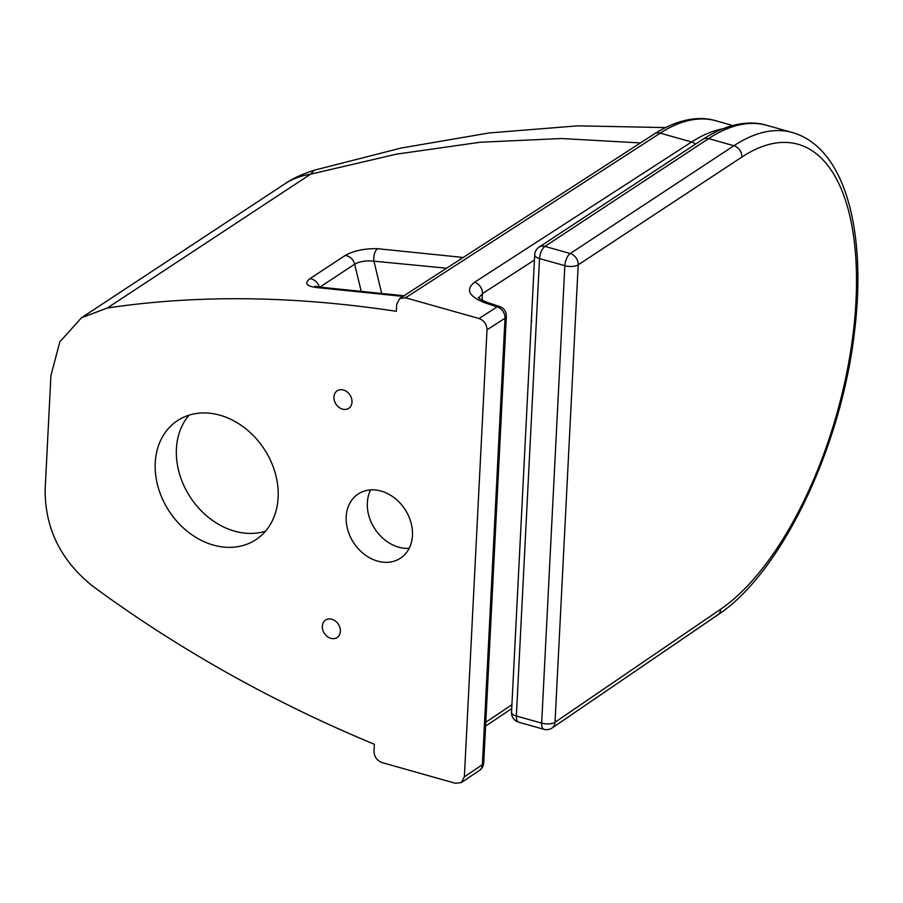 <?xml version="1.0" encoding="UTF-8"?>
<svg xmlns="http://www.w3.org/2000/svg" width="903" height="903" viewBox="0 0 903 903"><rect width="100%" height="100%" fill="white"/><g stroke="black" fill="none" stroke-linecap="round" stroke-linejoin="round"><path stroke-width="1.35" d="M107.299 308.013C196.956 294.604 293.294 295.699 396.304 311.309L396.665 304.3L399.758 298.487L405.549 297.776L479.03 318.533C484.121 320.509 486.785 324.279 487.01 329.821L505.014 318.195L482.394 764.706L464.368 776.794L461.365 782.551L455.484 783.319L382.003 762.572C376.923 760.586 374.26 756.816 374.023 751.273L374.373 744.275C272.706 702.071 178.975 649.483 93.19 586.521C60.907 560.876 44.89 528.481 45.15 489.347L50.907 375.693L59.824 341.898L81.439 317.8L107.299 308.013L310.519 174.211A97.829 77.94 -123.4 0 0 284.648 183.998L284.648 183.998A97.829 77.94 -123.4 0 0 284.58 184.043M460.112 259.488A9.786 4.842 -82 0 1 462.076 257.344L377.623 248.697A9.786 5.068 93.6 0 0 373.944 261.159L446.579 268.225M377.623 248.697C364.44 248.449 353.604 250.718 345.115 255.504A9.786 7.788 56.6 0 1 354.676 264.195C359.676 261.418 366.099 260.403 373.944 261.159L381.54 292.798M463.16 257.513L462.076 257.344M345.115 255.504L309.831 278.734C303.769 283.553 306.614 286.544 318.353 287.718A9.786 5.068 -86.4 0 1 320.238 287.165L314.775 286.24L316.219 287.538M318.353 287.718L402.806 296.365A9.786 4.842 -82 0 1 403.72 295.924M322.315 626.23A10.486 8.353 56.6 0 1 325.588 620.034A10.486 8.353 56.6 0 1 338.32 624.199A10.486 8.353 56.6 0 1 337.112 637.541A10.486 8.353 56.6 0 1 327.281 636.513A10.486 8.353 56.6 0 1 322.315 626.23M333.929 397.015A10.486 8.353 56.6 0 1 337.191 390.818A10.486 8.353 56.6 0 1 349.935 394.972A10.486 8.353 56.6 0 1 348.727 408.325A10.486 8.353 56.6 0 1 338.885 407.287A10.486 8.353 56.6 0 1 333.929 397.015M478.793 297.911L482.45 293.61L534.441 260.008M189.054 415.154A71.281 56.787 -123.4 0 0 176.412 448.859A71.281 56.787 -123.4 0 0 265.482 531.212M155.248 462.799A71.281 56.787 56.6 0 1 177.485 420.629A71.281 56.787 56.6 0 1 264.116 448.926A71.281 56.787 56.6 0 1 255.888 539.678A71.281 56.787 56.6 0 1 188.998 532.657A71.281 56.787 56.6 0 1 155.248 462.799M464.368 776.794L487.01 329.821M383.594 562.219A38.434 30.623 56.6 0 1 348.897 533.38A38.434 30.623 56.6 0 1 358.186 493.986A38.434 30.623 56.6 0 1 404.894 509.247A38.434 30.623 56.6 0 1 400.458 558.189A38.434 30.623 56.6 0 1 383.594 562.219M640.441 142.934L561.35 138.52L480.001 142.268L396.394 154.165L310.519 174.211L314.244 170.215C301.873 174.211 292.008 178.805 284.648 183.998L81.439 317.8M370.659 489.9A38.434 30.623 -123.4 0 0 367.352 502.79A38.434 30.623 -123.4 0 0 404.758 548.29A38.434 30.623 -123.4 0 0 409.138 548.335M531.088 326.073L531.923 309.639M309.831 278.734A9.786 7.788 56.6 0 1 319.323 287.098M319.402 287.425L354.676 264.195L360.997 290.529M531.901 313.251A18.173 8.082 105.8 0 0 531.517 316.84A18.173 8.082 105.8 0 0 531.698 321.558M482.112 300.202L482.45 293.61A9.786 7.822 57.1 0 0 474.504 282.3C465.316 289.705 468.894 296.59 485.227 302.934L497.068 306.873L479.03 318.533M511.911 704.735L485.78 722.253M514.868 646.288A18.173 8.082 105.8 0 0 514.744 647.936A18.173 8.082 105.8 0 0 514.71 649.517M716.135 120.844C701.563 116.306 680.219 117.559 654.461 133.87A9.786 7.822 57.1 0 1 660.251 133.147A251.553 111.848 -74.2 0 1 716.135 120.844L732.649 125.517M405.549 297.776L660.251 133.147L691.574 141.997L474.504 282.3M505.014 318.195A9.786 7.822 -122.9 0 0 497.068 306.873A9.786 5.012 108.4 0 1 499.664 306.523A9.786 9.786 0 0 1 506.346 316.31A9.786 4.007 -177.1 0 1 505.014 318.195M461.365 782.551L479.403 770.451A9.786 7.766 -123.8 0 0 482.394 764.706A9.786 4.007 2.9 0 0 483.726 762.821L506.346 316.31M485.227 302.934A9.786 5.012 -71.6 0 1 487.834 302.595L499.664 306.523M722.603 128.847A251.553 111.848 105.8 0 0 691.574 141.997A9.786 7.822 57.1 0 1 695.479 144.153M717.761 614.898A9.786 7.732 -124.3 0 0 720.673 609.198L555.029 722.276A9.786 7.732 55.7 0 1 552.117 727.976L717.761 614.898C781.332 573.281 841.303 447.154 854.464 332.067C866.959 231.405 845.219 147.482 792.258 132.515A258.54 114.963 105.8 0 0 733.913 145.744A9.786 7.788 56.6 0 1 741.894 157.043A248.765 110.606 -74.2 0 1 856.067 299.446A248.765 110.606 -74.2 0 1 720.673 609.198M702.782 139.344C729.455 122.119 751.668 120.607 766.952 125.37A258.54 114.963 -74.2 0 0 708.618 138.599A9.786 7.788 -123.4 0 0 702.782 139.344L539.091 247.129A9.786 7.788 56.6 0 1 544.927 246.384L708.618 138.599L733.913 145.744L570.222 253.529A9.786 7.788 56.6 0 1 578.202 264.827L741.894 157.043M578.202 264.827A9.786 4.007 -177.1 0 1 564.838 265.696L541.665 723.145A9.786 4.007 2.9 0 0 555.029 722.276L578.202 264.827M543.945 729.308L518.638 722.163A9.786 4.346 -74.2 0 1 516.358 716L541.665 723.145A9.786 4.346 105.8 0 0 543.945 729.308A9.786 9.786 0 0 0 552.117 727.976M570.222 253.529A9.786 4.346 105.8 0 0 564.838 265.696L539.531 258.551A9.786 4.007 -177.1 0 1 534.7 254.804L511.527 712.253A9.786 4.007 2.9 0 0 516.358 716L539.531 258.551A9.786 4.346 -74.2 0 1 544.927 246.384L570.222 253.529M320.238 287.165L404.837 295.834M654.461 133.87L399.758 298.487M479.403 770.451A9.786 9.786 0 0 0 483.726 762.821M511.719 708.607L485.588 726.125M487.834 302.595C482.055 300.349 478.906 298.622 478.364 297.414M665.432 127.571L577.762 125.844L489.212 132.944L401.09 148.058L314.244 170.215M511.527 712.253A9.786 9.786 0 0 0 518.638 722.163M539.091 247.129A9.786 9.786 0 0 0 534.7 254.804M766.952 125.37L792.258 132.515"/></g></svg>
